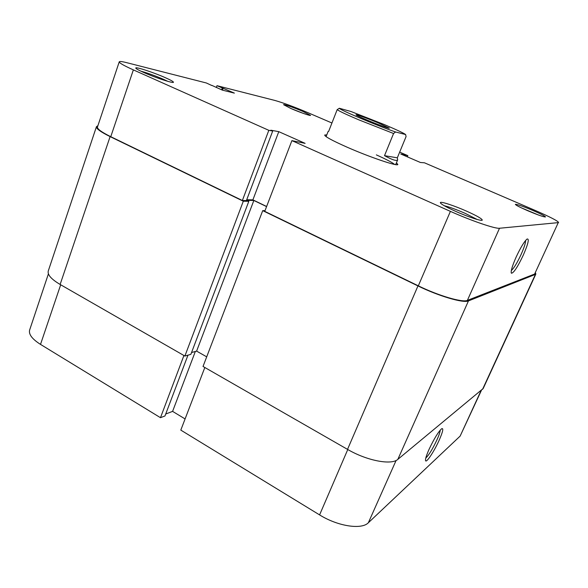 <?xml version="1.0" encoding="UTF-8"?>
<svg xmlns="http://www.w3.org/2000/svg" width="588" height="588" viewBox="0 0 588 588"><rect width="100%" height="100%" fill="white"/><g stroke="black" fill="none" stroke-linecap="round" stroke-linejoin="round"><path stroke-width="0.88" d="M527.517 210.629C519.645 207.174 515.595 205.072 515.367 204.33C517.095 204.227 523.026 206.314 533.154 210.577C540.879 213.944 544.995 216.061 545.502 216.928C544.01 217.141 538.013 215.046 527.517 210.629M538.667 215.09L521.358 207.843M455.546 211.312C445.425 206.704 440.361 203.786 440.353 202.559C440.86 201.258 454.553 205.785 466.696 211.21C476.567 215.656 481.763 218.596 482.27 220.037C482.425 221.617 468.269 217.023 455.546 211.312M477.147 219.464L465.189 213.363C456.391 209.519 449.423 206.983 444.285 205.749M290.972 108.53L283.578 104.686C283.636 104.002 294.816 107.92 303.033 111.485L310.567 115.366C310.846 116.181 299.446 112.22 290.972 108.53M303.165 113.337L290.413 108.288M143.45 72.353C138.217 70.001 135.659 68.531 135.777 67.958C135.968 66.65 154.365 72.75 165.537 77.77C170.696 80.078 173.328 81.556 173.453 82.217C173.997 83.79 155.122 77.623 143.45 72.353M167.727 81.32L163.736 79.439C155.313 75.793 147.676 73.037 140.826 71.148M523.261 255.207C517.616 267.055 513.662 273.067 511.406 273.236C510.582 271.546 512.163 266.158 516.146 257.059C520.63 247.497 524.261 241.492 527.054 239.044C529.479 238.405 528.215 243.792 523.261 255.207M511.325 270.487C513.846 268.334 517.102 262.998 521.093 254.479C524.143 247.621 525.643 242.954 525.591 240.485M396.408 162.861L397.804 164.397C398.532 166.896 369.992 157.305 346.913 147.103C332.051 140.495 324.649 136.46 324.716 135.012L326.788 134.873M407.352 156.856L407.851 155.651L399.664 152.13M331.941 123.002L308.016 112.712C294.206 106.876 283.144 102.782 274.839 100.438L216.987 85.686L216.333 87.502M450.408 211.364L291.898 140.628L264.754 211.364L418.318 285.827L450.408 211.364C471.378 220.787 495.405 228.982 499.513 228.247L467.386 300.387L534.632 274.037L558.269 222.624L499.513 228.247M211.717 85.48L206.381 82.989L126.685 62.666C122.047 61.49 119.562 61.211 119.246 61.828C119.173 62.916 123.877 65.606 133.358 69.884L110.764 136.695L242.366 200.508L268.819 130.33L133.358 69.884M558.269 222.624L534.632 274.037M467.386 300.387C462.602 302.791 438.582 295.779 418.318 285.827M266.621 206.484L252.891 199.861L246.725 199.736M291.898 140.628L305.113 143.362L278.786 131.661L270.818 130.198L272.7 131.036L246.409 200.581L242.366 200.508M110.764 136.695C101.555 132.138 97.123 128.912 97.468 127.001L119.246 61.828M407.851 155.651L400.759 154.012L420.457 162.501L424.455 162.795L535.477 210.555C550.03 216.899 557.733 220.868 558.6 222.477M211.768 85.341L222.323 90.118L234.369 93.11L216.987 85.686M272.7 131.036L268.819 130.33M394.658 164.442C392.108 162.398 386.007 159.208 376.357 154.879M222.44 90.148L223.139 88.215M221.625 89.81L222.286 88.002M252.891 199.861L278.786 131.661M404.316 155.548L404.662 154.732M405.698 156.143L406.036 155.32M265.034 210.629L262.726 210.636L417.958 285.93C438.832 296.176 463.572 303.393 468.46 300.902L535.425 274.398L535.852 274.037L535.44 272.847M97.902 125.707L96.454 126.648C96.094 128.61 100.651 131.933 110.11 136.614L243.307 201.214L248.82 201.309L246.806 200.332L253.854 200.471L266.577 206.609M262.726 210.636L203.022 366.456L347.53 449.379C366.853 460.72 391.512 465.402 397.841 459.36L483.196 388.514L535.852 274.037M191.541 352.543L196.612 351.109L206.704 356.842M96.454 126.648L48.267 270.994C47.319 274.706 51.274 279.197 60.13 284.46L184.882 356.049L190.865 354.344L248.82 201.309M243.307 201.214L184.882 356.049M253.854 200.471L196.612 351.109M395.687 164.618L397.679 159.782L397.319 157.827L406.073 136.578L405.624 134.534C403.346 132.932 396.253 129.617 384.339 124.575L350.962 111.499L339.335 108.258C339.085 109.566 376.445 125.384 395.57 131.991L393.563 133.505L358.57 119.746C346.464 114.587 339.335 111.22 337.174 109.647L339.335 108.258M366.427 119.798C359.364 116.791 355.894 115.108 356.012 114.748C356.453 114.351 368.727 118.872 378.584 123.046L389.249 128.111C390.057 129.037 377.084 124.318 366.427 119.798M397.679 159.782C396.702 161.296 392.306 159.921 384.508 155.666L393.563 133.505M326.097 136.637L328.111 131.492L328.648 131.396L337.174 109.647M405.624 134.534L395.57 131.991M397.319 157.827L384.508 155.666M429.13 449.195C434.245 438.442 438.457 431.599 441.764 428.674C443.705 428.013 442.815 431.915 439.096 440.375C434.378 450.923 426.726 462.646 425.653 460.83C425.058 459.64 426.212 455.766 429.13 449.195M425.785 458.037C428.843 455.171 432.555 449.122 436.928 439.905C439.038 435.201 440.14 431.937 440.228 430.122M183.926 355.497L160.48 417.693L40.513 344.399C32.127 339.063 28.503 334.263 29.65 329.993L48.407 273.854M481.491 390.197L460.147 436.083L481.087 390.535M396.099 460.463L368.353 522.754L460.147 436.083M368.353 522.754C361.649 529.92 337.769 526.297 319.593 514.904L180.803 430.107L204.83 367.493M165.713 414.018L172.593 411.38L185.095 418.935M160.48 417.693L164.985 415.951L187.969 355.167M195.341 351.47L172.593 411.38M468.46 300.902L397.841 459.36M417.958 285.93L347.53 449.379M535.425 274.398L482.579 389.3M110.11 136.614L60.13 284.46M60.682 284.776L40.513 344.399M319.593 514.904L347.773 449.519M440.64 203.25L440.353 202.559M135.997 68.399L135.777 67.958M511.148 272.516L511.406 273.236M325.046 135.769L324.716 135.012M397.047 164.713L397.804 164.397M173.019 82.416L173.453 82.217M481.557 220.316L482.27 220.037M425.477 460.228L425.653 460.83"/></g></svg>
